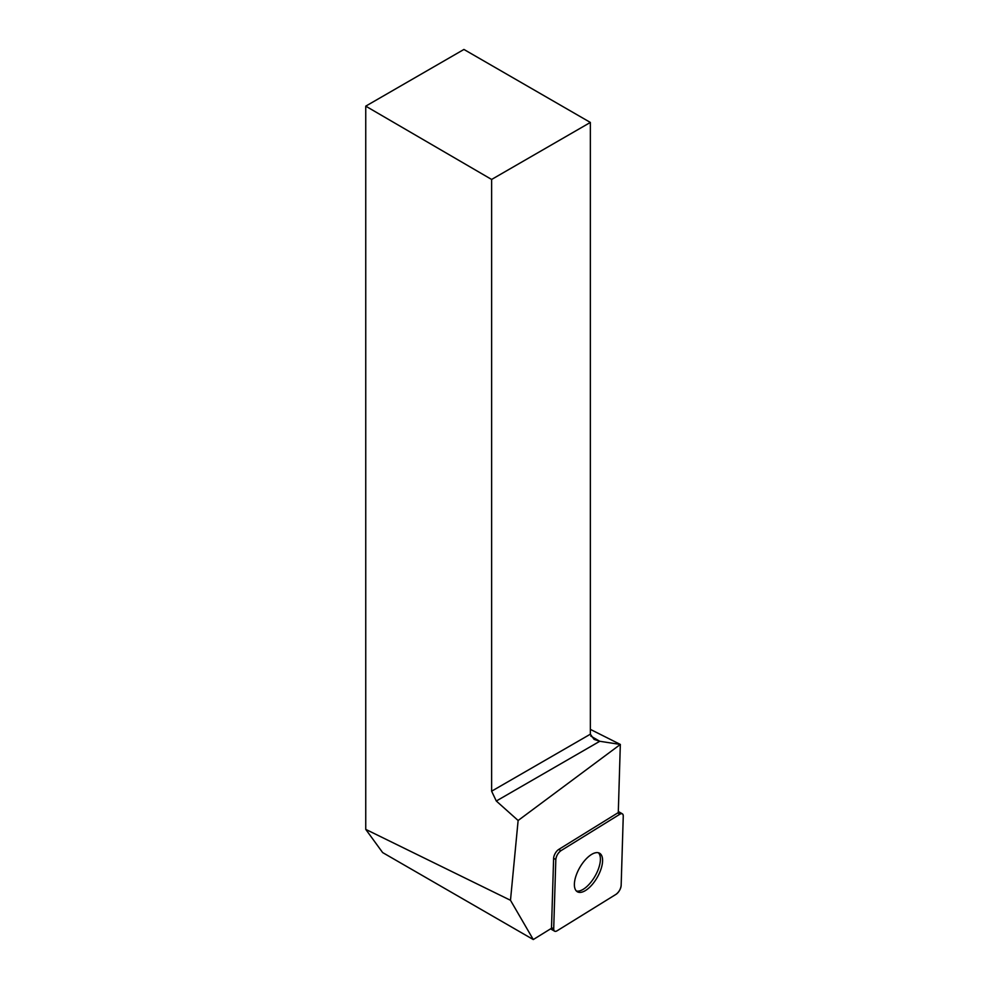 <?xml version="1.0" encoding="UTF-8"?>
<svg xmlns="http://www.w3.org/2000/svg" width="989" height="989" viewBox="0 0 989 989"><rect width="100%" height="100%" fill="white"/><g stroke="black" fill="none" stroke-linecap="round" stroke-linejoin="round"><path stroke-width="1.48" d="M555.818 859.552L553.704 928.869A6.688 3.016 120 0 0 554.606 931.193A6.688 3.016 120 0 0 557.067 930.81L616.036 894.328A6.688 3.016 120 0 0 621.154 885.464L623.255 816.148A6.688 3.016 120 0 0 622.365 813.823A6.688 3.016 120 0 0 619.905 814.207L560.936 850.688A6.688 3.016 120 0 0 555.818 859.552L553.617 858.291L551.516 927.608L553.704 928.869M597.171 877.527A22.24 10.038 120 0 0 599.606 853.247A22.24 10.038 120 0 0 579.801 867.489A22.24 10.038 120 0 0 577.366 891.769A22.24 10.038 120 0 0 597.171 877.527M533.281 939.55L510.485 900.287L365.745 829.375L382.644 852.58L533.281 939.55L551.541 928.263A6.688 3.016 -60 0 1 551.516 927.608M365.745 829.375L365.745 106.144L491.62 179.454L491.62 791.2L590.359 734.197L590.359 122.438L491.62 179.454M590.359 122.438L463.928 49.45L365.745 106.144M510.485 900.287L518.125 820.499L620.326 744.457L618.286 812.637A6.688 3.016 -60 0 0 617.717 812.946L558.748 849.427L560.936 850.688M590.792 736.088L599.779 741.28L496.305 801.016L518.125 820.499M496.305 801.016L491.62 791.2M553.617 858.291A6.688 3.016 -60 0 1 558.748 849.427M590.359 729.375L620.363 744.445L599.779 741.28L594.08 739.376L590.359 734.197M598.419 852.765A22.24 10.038 -60 0 1 594.982 876.254A22.24 10.038 -60 0 1 576.352 890.99M623.255 816.16C623.169 813.724 622.044 813.082 619.893 814.219L560.961 850.676C558.019 852.938 556.3 855.905 555.818 859.589L553.704 928.856C553.803 931.292 554.916 931.935 557.079 930.797L616.011 894.34C618.953 892.078 620.659 889.111 621.154 885.427L623.255 816.16M619.905 814.207L617.717 812.946M618.323 811.499L622.365 813.823M550.564 928.856L554.606 931.193"/></g></svg>
